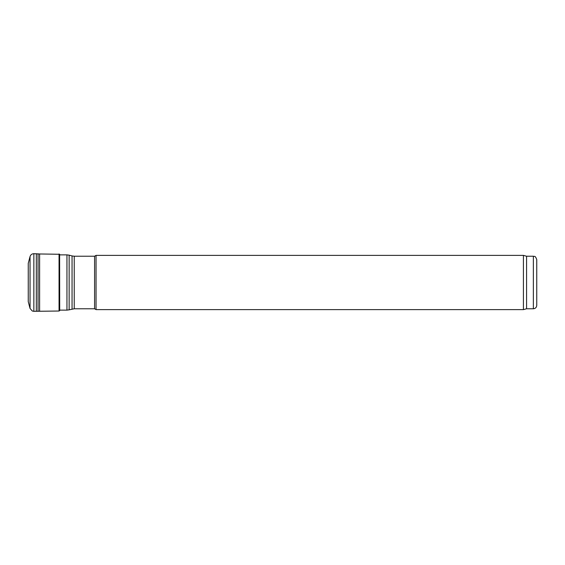 <?xml version="1.0" encoding="UTF-8"?>
<svg xmlns="http://www.w3.org/2000/svg" width="565" height="565" viewBox="0 0 565 565"><rect width="100%" height="100%" fill="white"/><g stroke="black" fill="none" stroke-linecap="round" stroke-linejoin="round"><path stroke-width="0.85" d="M30.037 256.581L28.25 263.361L28.25 301.639L30.037 308.419L30.037 256.581C30.644 254.751 31.915 253.784 33.851 253.685L33.851 311.315L59.057 311.025L59.883 310.129L66.953 310.129L66.953 254.872L69.142 255.161L69.142 309.839L66.953 310.129M33.851 253.685L39.614 253.975L39.614 311.025M39.614 253.975L59.615 254.271L59.615 310.729M536.75 305.382L536.75 259.618L536.75 305.382C536.552 307.445 535.422 308.575 533.36 308.773L526.58 308.773L526.58 256.228L523.416 255.38L96.05 255.38L96.05 309.62L523.416 309.62L523.416 255.38M526.58 308.773L523.416 309.62M96.05 309.62L94.581 308.773L94.581 256.228L96.05 255.38M94.581 308.773L74.241 308.773L74.241 256.228L94.581 256.228M69.142 309.839L74.241 308.773M36.322 253.699L36.322 311.301M38.046 253.791L38.046 311.209M59.057 253.975L59.057 311.025M59.615 254.271L59.713 310.559M533.36 308.773L533.36 256.228C534.391 256.955 535.013 254.836 536.75 259.618M72.052 309.062L72.052 255.938L74.241 256.228M30.037 308.419L32.297 311.011L33.851 311.315M59.713 254.441L59.883 254.872M533.36 256.228L526.58 256.228M72.052 255.938L69.142 255.161M66.953 254.872L59.713 254.872"/></g></svg>
